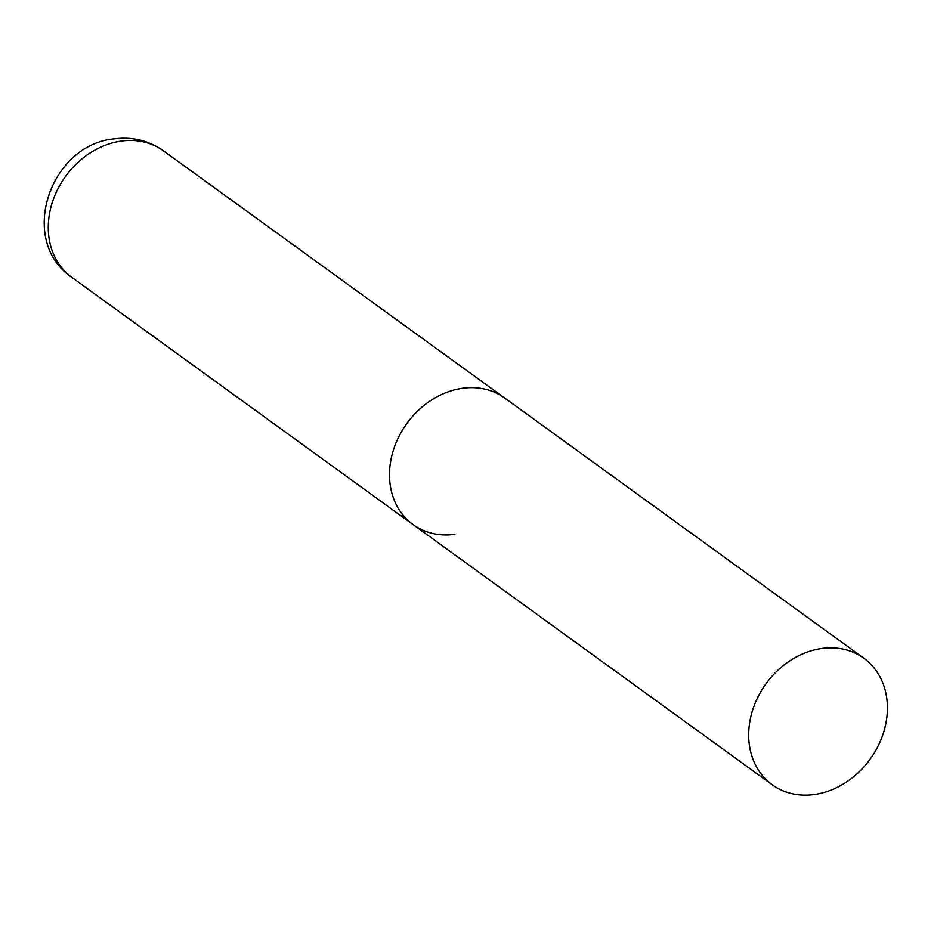 <?xml version="1.0" encoding="UTF-8"?>
<svg xmlns="http://www.w3.org/2000/svg" width="934" height="934" viewBox="0 0 934 934"><rect width="100%" height="100%" fill="white"/><g stroke="black" fill="none" stroke-linecap="round" stroke-linejoin="round"><path stroke-width="1.4" d="M462.82 388.24A78.117 64.306 -54.1 0 1 504.699 398.036A78.117 64.306 125.9 0 0 432.115 399.682A78.117 64.306 125.9 0 0 389.618 470.619A78.117 64.306 125.9 0 0 413.038 524.558A78.117 64.306 -54.1 0 1 394.697 446.277A78.117 64.306 -54.1 0 1 462.82 388.24M454.916 534.353A78.117 64.306 -54.1 0 1 413.038 524.558L71.813 277.351A78.117 64.306 -54.1 0 1 53.471 199.07A78.117 64.306 -54.1 0 1 121.607 141.034A78.117 64.306 -54.1 0 1 163.473 150.829C148.775 140.555 132.43 136.562 114.415 138.851C50.051 144.338 17.221 240.458 71.813 277.351M748.799 730.832A78.117 64.306 125.9 0 0 772.22 784.77A78.117 64.306 125.9 0 0 844.803 783.112A78.117 64.306 125.9 0 0 887.3 712.187A78.117 64.306 125.9 0 0 863.88 658.248A78.117 64.306 125.9 0 0 791.285 659.906A78.117 64.306 125.9 0 0 748.799 730.832M863.88 658.248L163.473 150.829M413.038 524.558L772.22 784.77"/></g></svg>
